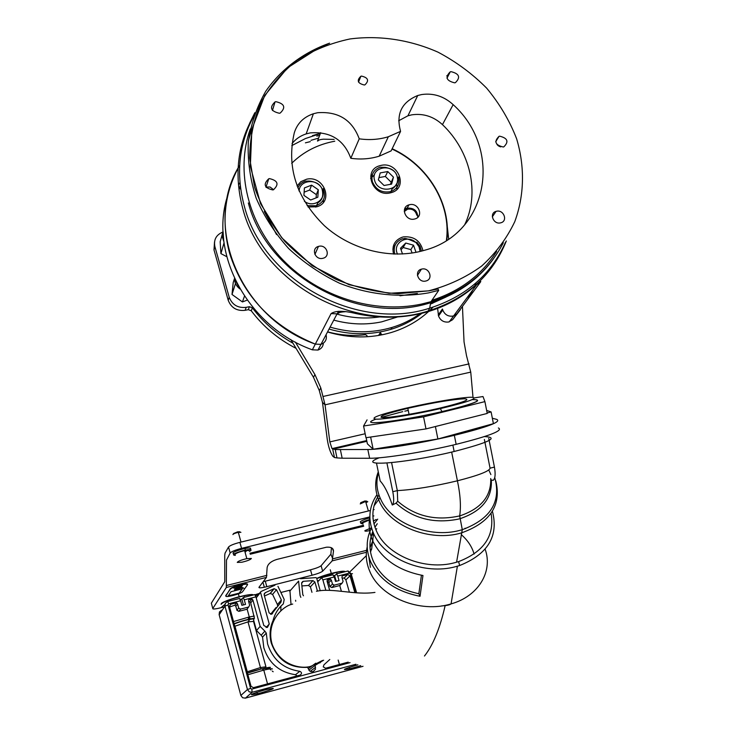 <?xml version="1.0" encoding="UTF-8"?>
<svg xmlns="http://www.w3.org/2000/svg" width="735" height="735" viewBox="0 0 735 735"><rect width="100%" height="100%" fill="white"/><g stroke="black" fill="none" stroke-linecap="round" stroke-linejoin="round"><path stroke-width="1.1" d="M366.958 336.759L367.059 335.702L365.506 334.691C352.901 336.217 340.259 335.27 327.589 331.834M382.09 334.811L380.822 333.525L379.729 335.261M310.289 141.635L305.402 142.838M248.32 309.665L249.413 306.688L252.362 307.818L251.26 310.786L248.32 309.665L245.113 310.317C236.854 311.199 231.222 307.873 228.236 300.33L213.995 249.918L214.519 241.907M251.26 310.786C263.167 326.606 278.096 339.12 296.067 348.344M378.571 335.463L380.326 332.67M222.944 231.994L222.889 232.012C216.209 234.805 213.545 239.683 214.896 246.648L213.995 249.918M228.236 300.33L229.228 297.298L214.896 246.648M229.228 297.298C232.232 304.878 237.883 308.231 246.197 307.34L245.113 310.317M249.413 306.688L246.197 307.34M252.362 307.818C263.277 322.334 276.819 334.14 292.98 343.217L295.02 346.608M380.454 331.908L380.822 333.525M295.387 342.106L314.947 374.611L320.8 387.924L319.293 390.551L322.472 402.339L327.25 439.264C328.38 446.705 330.226 452.347 332.78 456.205L334.462 457.528L336.979 457.914L335.243 449.563L367.831 449.508C382.246 449.526 422.138 443.058 454.34 435.331C487.691 427.072 501.812 421.752 496.713 419.382L492.349 418.252M462.471 306.991L464.051 341.968L466.504 355.666L470.749 372.121L325.054 404.82L329.84 441.91L332 448.626L335.243 449.563M470.749 372.121L473 397.313M340.406 449.783L342.161 458.217L336.979 457.914M342.161 458.217L369.631 458.263C384.083 458.465 423.966 452.117 456.15 444.335C489.455 436.002 503.539 430.545 498.404 427.963M433.099 307.101C421.807 318.916 407.943 327.369 391.507 332.44C370.78 338.55 349.447 338.394 327.516 331.981M290.748 339.506L313.477 377.303L314.947 374.611M319.293 390.551L313.477 377.303M320.8 387.924L325.054 404.82L322.472 402.339M234.511 278.519L233.197 282.58L232.012 294.459L242.431 301.947L247.19 300.128M235.494 283.444L232.012 294.459M244.461 296.187L242.431 301.947M235.43 284.087L235.999 284.5M234.575 278.657C234.594 282.828 236.394 286.264 239.959 288.965M234.924 279.401L238.811 286.953M224.028 242.881L220.913 253.612L226.692 256.634M223.072 231.525L220.169 241.76L220.913 253.612M222.852 232.508L222.383 237.083L223.863 241.585M223.082 231.7L223.66 239.785M370.615 178.412L374.538 174.774M391.599 184.127L393.455 177.153L387.768 171.549L380.225 172.9L378.341 179.873L384.037 185.496L391.599 184.127M390.368 184.347L393.455 177.153M390.992 182.023L385.351 176.455L378.957 177.613M385.351 176.455L387.768 171.549M392.867 249.183L394.383 247.419M416.028 252.353L413.511 245.187L405.738 243.046L400.52 248.265L402.523 254.007M412.078 253.033L410.883 249.624L403.157 247.511L401.007 249.67M403.157 247.511L405.738 243.046M410.883 249.624L413.511 245.187M298.612 189.896L299.411 189.29M304.409 187.93L303.923 195.372L310.648 200.012L317.832 197.21L318.301 189.777L311.594 185.147L304.409 187.93M316.133 197.871L316.335 194.619L309.674 190.025L304.134 192.175M309.674 190.025L311.594 185.147M316.335 194.619L318.301 189.777M416.791 215.19C415.486 210.577 412.427 208.575 407.622 209.181L404.268 211.524M405.343 209.098L406.813 208.529C412.574 207.803 416.24 210.21 417.802 215.732L417.847 216.182M404.388 209.861L407.879 208.088C414.457 208.051 417.728 211.165 417.691 217.404M323.308 202.456L323.354 199.929M308.011 206.985L316.868 206.783C334.168 201.996 324.172 175.16 306.688 179.184L300.817 181.674L297.05 185.992M422.965 250.727C420.448 240.777 413.989 236.165 403.598 236.863L402.091 237.249C394.52 240.354 391.681 245.968 393.565 254.08M396.937 189.345L396.725 183.97M389.917 192.974L391.608 192.542C408.495 187.903 398.37 161.406 381.309 165.338L379.49 165.798C362.686 170.391 372.792 196.98 389.917 192.974M409.762 204.661C418.647 202.548 423.911 216.522 415.1 218.892L414.292 219.094C405.389 221.226 400.134 207.233 408.926 204.872L409.762 204.661M397.543 316.96L381.685 321.847C365.956 325.118 349.989 324.539 333.773 320.12M447.174 225.452L448.653 239.004M372.424 174.535L370.716 176.06M395.182 245.031L393.207 246.629M404.544 209.236L406.832 208.033M400.575 131.363L388.337 136.747C379.085 139.567 369.383 140.266 359.24 138.823C352.203 119.934 338.32 111.233 317.612 112.721L313.386 113.75C303.592 117.076 297.234 123.434 294.294 132.805C286.347 167.093 296.398 198.073 324.438 225.764C351.633 250.323 391.727 259.979 424.6 250.258C488.646 233.335 502.988 149.49 453.155 104.636C443.949 96.267 433.466 92.904 421.697 94.549L417.746 95.504C401.586 102.156 395.862 114.109 400.575 131.363L391.121 150.895L379.187 156.188C370.164 158.971 360.701 159.67 350.815 158.291C343.989 139.852 330.474 131.381 310.28 132.888L306.164 133.908C300.339 135.8 295.626 139.044 292.034 143.637M464.63 224.864C480.111 192.974 470.51 151.291 442.461 124.628C433.503 116.461 423.277 113.199 411.793 114.835L407.934 115.79L398.655 120.77M417.361 293.43L399.996 295.782M276.553 234.594L264.306 211.57M364.312 84.994L364.946 84.837C369.319 80.584 368.18 77.671 361.528 76.091L360.876 76.247C356.503 80.492 357.651 83.404 364.312 84.994M503.236 147L503.824 146.853C509.043 141.69 507.646 138.125 499.653 136.177L499.047 136.324C493.837 141.497 495.234 145.052 503.236 147M500.654 146.908L497.007 144.602M272.777 189.933L273.466 189.768C279.254 184.292 277.913 180.58 269.451 178.605L268.744 178.78C262.955 184.246 264.306 187.967 272.777 189.933M273.604 189.722L270.094 187.03L265.877 187.012M454.662 82.834L455.406 82.651C460.781 77.331 459.32 73.665 451.005 71.653L450.243 71.837C444.868 77.157 446.338 80.822 454.662 82.834M500.416 222.889L500.93 222.76C508.069 220.969 503.751 209.503 496.603 211.23L496.07 211.358C488.94 213.141 493.258 224.634 500.416 222.889M425.638 281.064L426.107 280.945C433.567 279.098 429.313 267.191 421.881 269.047L421.385 269.166C413.943 271.004 418.187 282.929 425.638 281.064M322.665 258.352L323.244 258.206C330.814 256.285 326.643 244.433 319.054 246.262L318.457 246.409C310.896 248.329 315.058 260.19 322.665 258.352M279.364 113.263L280.191 113.061C286.016 107.512 284.592 103.718 275.91 101.687L275.046 101.899C269.24 107.448 270.673 111.233 279.364 113.263M497.806 145.429L499.561 146.531M266.217 187.471L266.842 187.315M350.815 158.291L359.24 138.823M493.157 259.262C477.869 280.09 457.023 294.57 430.627 302.682C359.534 326.018 267.228 275.864 248.338 202.961M323.372 343.171C323.078 346.58 321.287 348.877 317.979 350.053L312.357 349.823L315.315 344.118C271.656 326.092 243.083 295.792 229.586 253.217C221.152 221.501 224.515 192.202 239.674 165.329C202.162 224.781 239.821 317.575 315.315 344.118L320.993 344.347L315.315 344.118L331.081 313.597L337.071 313.863L339.855 312.43M355.207 313.395L356.08 313.588C343.842 310.565 335.509 310.574 331.081 313.597M472.954 289.709L467.589 299.467L456.95 313.836L453.587 315.976L476.703 284.629L480.221 282.396C482.206 279.934 479.045 282.295 470.749 289.498C458.217 299.54 443.885 306.945 427.733 311.732L425.014 312.494M475.958 282.92L475.132 284.932L475.958 282.92M310.978 140.321L318.604 138.106M449.26 321.847L453.587 315.976C448.497 316.886 444.886 314.911 442.764 310.051L442.433 309.012L442.764 310.051C444.703 314.644 448.111 316.666 452.981 316.133L456.95 313.836L452.585 319.725L448.653 322.003C443.839 322.546 440.467 320.543 438.538 315.995L437.738 309.325M326.11 334.857C327.047 339.441 325.339 342.602 320.993 344.347C325.339 342.602 327.047 339.441 326.11 334.857L326.074 334.719M320.405 133.329L312.504 135.607M239.959 182.666C237.956 184.963 238.213 187.177 240.731 189.327M452.585 319.725L460.275 309.858M228.006 194.573C208.143 252.592 247.364 326.579 312.357 349.823M330.079 327.121C351.358 333.231 372.029 333.332 392.123 327.415C402.339 324.3 411.637 319.743 420.016 313.744M431.84 303.583L433.558 301.782M329.05 329.078C350.246 335.16 370.863 335.252 390.873 329.353C402.431 325.816 412.767 320.469 421.899 313.294M432.658 303.27L434.137 301.589M249.569 123.406L254.843 112.712M379.223 457.795C354.876 467.166 403.441 463.757 452.484 451.887L454.147 451.492C489.244 442.406 499.35 437.435 484.484 436.572M407.971 407.732L403.34 408.807C378.36 414.926 369.337 418.39 376.283 419.189C384.864 419.382 414.76 414.485 440.357 408.614L440.779 408.513C469.206 401.677 479.395 397.92 471.328 397.24C461.856 397.212 432.649 402.091 407.971 407.732M472.495 399.528C484.659 399.629 475.15 403.506 443.968 411.159L441.937 411.628C398.453 421.752 355.308 426.383 375.897 419.18M381.125 417.406L402.771 411.628M474.112 554.061C471.989 546.693 467.68 540.188 461.185 534.556M492.404 511.229C498.863 536.081 487.939 554.181 459.623 565.527L455.783 566.63C424.26 575.432 384.433 559.069 373.656 533.628C367.702 519.728 368.795 506.755 376.936 494.701M369.843 517.146C368.281 525.185 369.31 533.233 372.911 541.282C382.053 559.335 398.737 570.746 422.965 575.496L420.034 596.278C396.229 591.574 379.848 580.237 370.881 562.284C365.773 550.368 365.984 538.939 371.515 527.978M491.044 513.315C494.866 535.631 484.062 551.719 458.64 561.595L454.983 562.642C424.885 571.021 386.867 555.449 376.522 531.166C370.964 518.331 371.772 506.259 378.948 494.94M377.257 523.752L374.951 527.271M372.783 531.607C368.795 541.346 369.034 551.351 373.509 561.623C381.796 578.261 396.9 588.965 418.849 593.742L420.034 596.278M488.793 469.977L490.879 474.58M488.757 438.418L494.434 467.102C495.666 474.231 495.225 478.66 493.111 480.396L491.329 479.909C492.312 498.211 482.013 511.091 460.432 518.552L458.199 519.149C433.88 523.936 413.153 518.607 396.027 503.172L392.288 505.028C388.457 493.562 384.414 485.55 380.17 480.984L376.495 463.16M438.29 408.458L439.695 408.136C463.28 402.394 471.493 399.28 464.336 398.783C452.659 399.399 434.596 402.394 410.176 407.787L407.824 408.329C385.507 413.722 377.193 416.809 382.889 417.59C390.092 417.82 416.139 413.557 438.29 408.458M373.95 523.908L377.707 519.14M380.013 497.696L374.023 505.864M418.849 593.742L421.431 575.239M391.599 462.655L397.323 490.603C413.649 489.73 433.678 486.469 457.418 480.809L457.418 480.809C478.614 475.38 489.492 471.163 490.061 468.167L484.365 439.456M392.288 505.028C393.969 503.365 394.135 498.927 392.802 491.697L386.922 463.05M396.027 503.172L397.69 501.224L397.323 490.603L392.802 491.697M397.69 501.224C415.091 516.319 435.763 521.207 459.678 515.896L460.321 515.713C481.168 508.565 491.311 496.171 490.732 478.54M407.659 410.488L408.237 410.36M255.495 595.525L258.224 594.982M259.51 593.329L255.137 594.799M230.174 552.996L228.539 547.015C229.908 545.545 233.693 543.992 239.904 542.356L241.549 548.365C235.338 550 231.543 551.544 230.174 552.996L226.49 560.079L226.325 587.467L212.782 608.506C212.553 609.168 214.28 609.15 217.964 608.424L222.549 607.321M228.539 547.015L225.048 553.133L224.735 555.283L224.763 581.725L211.349 603.169L212.782 608.506M373.555 533.399L371.662 549.073L370.449 551.617M263.204 581.697L310.492 569.827C316.013 568.357 319.56 566.988 321.112 565.729L322.665 571.168L332.192 560.869L333.488 551.085C333.414 548.145 331.053 546.858 326.404 547.217L276.92 559.409C271.077 561.218 267.816 563.966 267.127 567.65L266.465 577.388L259.005 587.247C258.646 588.018 260.42 588.018 264.334 587.256L262.91 582.092M366.59 550.34L332.808 558.82L330.879 554.218L331.439 547.777M373.215 509.805L374.133 509.612M239.904 542.356L370.357 510.494M241.549 548.365L369.834 516.889M372.865 516.154L373.876 515.906M330.879 554.218L321.112 565.729M265.298 581.21L266.814 586.686L312.026 575.257L310.492 569.827M280.889 592.483L289.884 590.196L291.042 604.62M366.296 555.697L349.86 571.885M322.665 571.168C321.103 572.409 317.557 573.778 312.026 575.257M266.814 586.686L264.334 587.256M264.021 690.165L267.264 689.338C277.095 687.445 274.908 688.64 260.704 692.93L257.397 693.785C247.548 695.687 249.762 694.483 264.021 690.165M360.738 665.644L349.731 668.822C340.617 670.54 343.171 669.254 357.412 664.945L357.881 664.817M277.959 586.319L284.215 599.484L283.297 603.913C278.188 608.323 274.78 613.844 273.089 620.478C269.828 627.69 269.212 635.196 271.252 642.996C277.527 660.205 289.654 668.317 307.634 667.334L309.518 670.89L311.346 671.726L313.312 671.514L315.425 669.282L315.186 665.304L323.63 660.205M300.826 597.362L300.064 595.433L298.603 581.091L289.709 591.271M262.542 637.107L263.828 647.82C268.946 663.337 279.502 672.304 295.488 674.721L299.806 671.303C283.554 668.85 272.814 659.727 267.595 643.961L266.29 633.074L262.542 637.107L261.145 635.224L264.866 631.154L260.144 626.404L252.923 600.072L251.93 598.86L248.788 599.659L248.549 601.184L249.643 605.208L248.65 607.027L240.538 609.095L238.673 608.001L237.58 603.977L236.587 602.764L230.79 604.234L229.393 606.228M329.794 659.497L323.942 664.826L323.253 666.875L325.577 668.234L348.206 662.143M233.509 621.562L249.275 616.959L247.153 609.196L238.857 611.345L236.946 610.344L235.852 606.347L234.842 605.19L236.587 602.764M234.088 623.675C242.366 620.671 249.156 618.888 254.439 618.31L250.708 602.948L249.799 601.653L248.715 601.809M340.507 584.683L339.745 585.538L331.852 587.559L329.951 586.585L328.83 582.662L327.801 581.523L327.213 581.716M345.863 579.887L344.191 577.995L347.747 574.494L350.025 575.836L345.863 579.887L349.373 592.088M342.161 578.133L344.191 577.995M303.454 595.8L302.774 594.523L301.626 583.305L303.289 581.312L301.626 583.195M249.716 617.859L248.311 618.383M260.144 626.404L256.497 630.547L253.639 620.11L253.52 621.406L265.932 666.81L260.447 667.555L261.008 668.988M268.835 668.005L270.949 669.98M272.29 671.083L273.154 671.735M350.071 662.63L251.783 689.108L250.607 688.419L228.034 604.933L228.704 603.784L240.611 600.761L241.861 605.328L245.518 604.4L244.268 599.824L255.936 596.866L263.791 625.457L267.375 627.479L269.258 624.043L260.521 592.318L260.879 591.565L274.963 585.189M325.862 590.389L322.867 579.86L334.232 576.975L335.518 581.458L339.055 580.558L337.769 576.075L349.254 573.153L350.393 573.824L355.859 592.75M300.597 578.711L315.949 577.609L316.638 578.096L320.23 590.747M264.866 631.154L266.29 633.074M229.384 606.136L230.698 604.262L229.449 606.531L251.021 686.297L253.382 687.675L300.192 675.07C302.057 673.637 301.938 672.387 299.806 671.303M327.801 581.523L330.337 578.923L327.277 579.704L327.066 581.201L329.684 590.398M330.337 578.923L331.329 580.117L332.459 584.068L329.951 586.585M347.747 574.494L342.161 575.918L341.95 577.416L343.089 581.357L342.142 583.14L334.287 585.152L332.459 584.068M354.886 592.658L350.025 575.836M301.901 585.933L308.452 585.455L312.908 580.622L303.289 581.312M312.908 580.622L314.883 582.019L310.4 586.833L311.952 592.327M317.465 591.115L314.883 582.019M264.462 596.048L270.14 593.476L273.98 588.744L265.151 592.741L264.15 594.909L269.111 612.898L271.5 614.239L280.945 602.186L281.376 599.999L276.479 589.691L272.593 594.404L277.407 604.547L281.376 599.999M273.98 588.744L276.479 589.691M254.806 594.633L255.936 596.866M280.825 610.767L280.926 606.154M280.228 606.908L278.216 609.407M315.186 665.304L310.427 668.969M319.872 662.933L321.581 661.206M310.207 669.144L308.856 670.182M295.608 600.256L295.7 601.23M322.867 579.86L321.691 577.646L317.704 581.835M240.611 600.761L239.509 598.52M336.226 581.275L334.655 575.781L336.575 573.87L337.769 576.075M334.232 576.975L332.937 574.816M243.414 604.933L241.888 599.337L243.23 597.546L244.268 599.824M254.439 618.31L249.827 619.412L247.998 621.874L234.952 626.192L234.575 625.476M253.639 620.11L253.988 618.87M256.497 630.547L261.145 635.224M297.069 675.906L295.488 674.721M229.577 607.027L234.842 605.19M275.992 607.615L270.599 614.276M241.888 599.337L240.299 599.742M334.655 575.781L333.892 575.974M249.799 601.653L251.93 598.86M253.52 621.406L247.998 621.874L260.447 667.555L247.282 671.781L234.952 626.192M339.423 664.513L338.164 660.067M310.4 586.833L308.452 585.455M277.564 605.622L277.407 604.547M272.593 594.404L270.14 593.476M360.609 502.722L364.863 500.985L366.793 501.123M365.956 502.703L367.785 501.702L365.378 501.536L360.242 503.916M370.339 530.44L368.777 530.799C365.736 531.387 364.468 531.313 364.973 530.578L371.469 527.803M362.86 523.393L362.695 522.815L369.962 519.801M366.517 501.343L365.681 501.775M376.109 519.516L373.352 521.023M233.482 533.564L237.625 531.828L239.913 531.772M240.933 532.342L238.076 532.416C234.934 533.178 233.206 533.895 232.894 534.584M237.258 562.413C237.929 561.246 241.117 559.987 246.822 558.618L251.379 558.462C250.653 559.638 247.456 560.906 241.797 562.247L237.258 562.413M235.081 554.456C235.742 553.262 238.921 551.985 244.626 550.634L249.183 550.506M239.582 532.168L238.425 532.728M246.161 551.351L245.058 552.187M363.053 524.046L360.775 523.292C362.125 522.107 365.176 520.83 369.935 519.461M373.04 518.708L372.994 518.23M360.536 522.475L360.325 521.74C361.739 520.499 364.918 519.186 369.852 517.798M377.275 519.617L376.302 520.159M249.606 549.55C251.958 547.897 250.387 547.547 244.902 548.503L242.899 548.953C233.978 551.544 231.084 553.17 234.217 553.822M249.45 551.452C252.61 549.55 251.241 549.1 245.334 550.102L243.34 550.552C233.849 553.363 231.185 554.971 235.329 555.375M486.653 410.442L491.099 411.922L493.415 423.672L437.895 438.988L373.15 449.223L367.399 443.857L366.131 437.702M399.022 432.869L370.293 437.086M460.441 420.209L430.6 427.752M491.099 411.922L487.158 412.987M437.895 438.988L435.478 426.952M373.15 449.223L370.725 437.463M404.792 411.187L408.247 410.396M472.311 399.61C483.373 399.592 476.363 402.844 451.272 409.358L441.919 411.591M474.599 397.856L482.987 396.542L484.907 401.613L487.241 413.438L425.997 428.909L365.975 437.72L363.568 426.006L367.068 419.878M484.907 401.613L423.562 416.864L363.568 426.006M381.235 417.434L399.243 412.519M425.997 428.909L423.562 416.864M225.728 595.653L230.459 589.02C232.168 587.605 236.119 586.172 242.32 584.729C246.124 583.985 247.86 583.985 247.548 584.72L242.513 591.813C241.346 592.879 238.213 594.091 233.124 595.451L230.827 595.984C227.253 596.682 225.59 596.701 225.829 596.03L230.358 588.643C232.058 587.228 236.018 585.795 242.219 584.353C245.949 583.618 247.695 583.608 247.475 584.307M231.056 591.684L228.162 596.002L239.252 593.2L242.32 588.836L231.056 591.684M236.293 587.054L240.382 586.3L239.288 587.054L240.327 586.796L242.44 585.51L236.293 587.054M240.547 587.678L243.772 588.211L242.431 587.513L240.547 587.678M234.456 589.736L237.019 589.645L240.814 587.908L234.456 589.736M238.912 587.807L236.505 588.542L237.166 587.752L235.007 588.845L238.903 587.697M241.218 587.311L238.305 587.541L240.198 587.32L239.105 588.119L241.484 586.934M239.849 587.651L233.656 588.11L240.042 587.55M237.644 587.66L239.831 587.559M235.604 587.844L236.936 587.807M239.187 587.991L241.19 587.219M238.636 587.412L240.198 587.32M235.007 588.873L236.936 588.689M236.909 588.597L238.884 587.715M236.266 588.469L237.524 587.66M236.137 589.626L240.703 587.945M234.538 589.617L236.385 589.25M237.377 589.139L239.389 588.496L237.387 589.204M239.389 588.496L237.598 588.946M240.731 587.605L243.772 588.211M241.714 585.951L242.32 585.538M239.371 586.934L240.327 586.796M240.299 586.705L242.063 585.97M236.156 587.256L240.115 586.365M240.088 586.273L240.768 586.254M228.236 595.883L239.233 593.108L242.21 588.864M365.166 433.751L329.84 441.91M334.462 457.528L332.735 449.232L366.875 441.303M369.631 458.263L367.831 449.508M469.095 363.898L323.281 396.413M372.388 181.729C370.899 174.783 373.408 169.95 379.931 167.249L385.158 167.341C392.049 168.701 396.064 171.742 397.203 176.474L397.69 179.763L397.148 182.941L394.888 186.644L391.966 189.244L390.946 191.559C382.172 193.222 375.989 189.952 372.388 181.729M397.139 176.483C393.473 162.536 369.925 166.707 374.639 180.544C378.323 194.61 401.953 190.273 397.139 176.483M398.517 177.016C400.051 183.989 397.525 188.84 390.946 191.559L390.257 192.901M416.837 242.164L420.025 246.289L421.486 251.113M420.108 251.462L419.042 246.712L416.047 242.633C407.245 233.813 391.92 243.276 397.552 254.145M394.787 254.117C393.014 246.703 395.586 241.567 402.504 238.719C404.82 239.739 401.521 235.724 416.102 242.587L419.106 246.675L420.19 251.444M323.189 188.592C326.294 196.576 323.979 202.3 316.234 205.782L307.111 205.662M304.382 201.289C313.918 208.694 327.654 198.459 321.801 188.417C317.015 177.98 299.154 180.066 299.145 191.128M297.758 187.838L299.678 184.761L301.874 182.804L305.245 181.141L307.561 181.141C307.23 180.893 317.796 180.617 321.866 188.39C323.795 195.29 322.5 200.067 317.97 202.722L315.683 207.105M291.694 163.308C303.463 151.732 317.814 144.363 334.765 141.212M379.526 316.941C365.424 318.981 351.229 318.034 336.942 314.102M392.012 149.058C427.945 165.375 451.455 204.413 446.402 240.464M428.689 290.821L398.021 293.715C376.908 292.383 356.291 287.624 336.171 279.429C316.849 269.387 299.696 256.653 284.693 241.227C271.344 224.588 261.311 206.627 254.595 187.324L249.67 158.071C249.836 138.548 253.584 120.071 260.897 102.652C270.103 86.243 282.121 72.149 296.94 60.371C313.046 50.2 330.704 43.062 349.915 38.973C379.324 35.115 409.882 39.736 437.986 52.148C456.123 61.74 472.348 73.739 486.653 88.145C499.552 103.663 509.539 120.54 516.622 138.768C524.965 166.634 524.413 195.446 514.766 221.676C506.737 238.526 495.656 253.354 481.535 266.153C465.889 277.444 448.276 285.667 428.689 290.821M428.753 292.842C399.711 297.997 368.75 294.735 339.671 283.297C320.827 274.265 303.821 262.68 288.653 248.531C274.918 233.197 264.104 216.439 256.203 198.248C250.185 179.634 247.548 160.993 248.274 142.324C250.938 124.031 256.745 107.044 265.693 91.351C281.101 69.136 303.298 52.516 329.592 43.163L317.878 48.446L287.504 67.841L264.692 95.532L251.857 129.305L250.341 166.404L260.53 203.659L281.716 237.754L312.099 265.611L348.987 284.684L389.045 293.311L428.698 290.858L438.005 289.011L438.703 290.362L428.753 292.842M503.328 242.743C488.426 271.628 464.318 291.271 431.004 301.681L421.238 304.134C373.931 314.139 318.797 296.857 283.315 260.309C247.86 223.716 235.209 171.365 250.267 129.002M446.779 75.723L447.9 76.431M496.649 251.425C481.783 274.872 460.211 291.161 431.941 300.303M442.461 124.628L453.155 104.636M291.786 145.622L305.475 138.529L320.295 133.623M506.323 240.961C492.349 275.487 466.33 298.833 428.239 310.997C355.813 334.544 262.092 283.425 242.954 209.236C233.739 174.967 237.488 143.527 254.191 114.917M253.731 116.277C238.737 144.051 235.659 174.25 244.507 206.866C263.644 280.99 357.476 331.944 429.709 308.158C465.916 296.545 491.2 274.541 505.551 242.146M319.651 135.332L316.803 136.104M356.08 313.588C380.868 318.962 404.755 318.347 427.733 311.732L429.709 308.158L430.627 302.682M480.221 282.396L456.95 313.836M446.081 297.004L430.379 304.134M338.55 311.282L337.209 313.827M438.216 314.966L442.433 309.012M438.538 315.995L442.764 310.051M465.558 528.64L464.998 528.208M373.04 540.005L370.017 547.869M368.887 556.974L370.394 567.31M485.128 549.192C493.231 571.407 478.421 596.342 451.06 603.894C420.31 613.532 380.528 597.426 369.962 571.757C366.315 563.442 365.396 555.155 367.197 546.886M371.074 536.669L373.371 532.985M375.879 529.714L376.761 528.713M495.803 480.92C501.665 505.312 490.217 522.64 461.461 532.893C430.499 542.2 390.239 526.48 379.453 501.546C374.841 491.393 374.455 481.499 378.286 471.833M494.747 477.594C501.408 501.739 490.585 519.103 462.287 529.696L459.788 530.376C429.488 538.636 391.13 523.173 380.656 499.138C376.568 490.245 375.842 481.453 378.479 472.77M494.434 467.102L490.061 468.167M370.155 549.449L371.662 549.073M250.212 554.227L363.696 526.232M226.628 585.464L266.888 575.358M333.488 551.085L332.33 548.347M249.946 553.262L363.421 525.286M226.325 587.467L266.465 577.388M332.192 560.869L366.397 552.279M370.394 551.278L370.927 551.14M254.466 618.273C250.378 619.192 248.641 618.751 249.275 616.959L254.301 616.068M272.409 669.006C272.327 668.437 269.451 668.804 263.782 670.109L247.897 674.739M355.924 664.256L252.16 692.26L245.416 698.121L363.017 666.305M251.783 689.108L252.16 692.26L249.248 691.865L247.447 689.513L240.86 695.457L242.596 697.745L245.361 698.14M256.166 692.526L256.993 692.296M221.566 610.215L219.462 611.933L219.131 614.625L240.878 695.521M219.159 614.736L224.947 606.127L247.447 689.513L250.607 688.419M266.079 627.552L269.258 624.043M256.221 597.877L260.521 592.318M260.512 592.033L256.157 597.656M310.225 671.358L315.572 667.297M228.034 604.933L224.947 606.127L225.277 603.343L227.685 601.487L228.704 603.784M227.62 601.533L239.582 598.474M352.488 573.686L350.393 573.824M349.254 573.153L347.931 571.012M250.708 602.948L252.923 600.072M238.673 608.001L236.946 610.344M235.852 606.347L237.58 603.977M248.586 607.046L246.831 609.306M238.857 611.345L240.538 609.095M328.83 582.662L331.329 580.117M342.087 583.158L339.588 585.584M331.852 587.559L334.287 585.152M271.959 614.028L272.639 613.266M265.151 592.741L264.113 594.045M234.171 624.006C241.705 621.02 248.32 619.293 254.016 618.833M270.094 667.665C272.988 666.121 255.743 669.833 247.456 673.104L261.899 668.795L263.782 670.109L267.531 683.862M268.266 668.152L262.689 668.795M292.705 604.069C282.929 605.796 265.767 621.544 272.069 644.09C279.952 666.029 302.462 669.53 311.355 666.094L322.573 660.453M317.474 581.036L319.146 580.301M333.745 575.624L335.132 575.294M334.857 575.578L333.828 575.827M318.779 580.687L317.529 581.247M345.165 571.692C344.329 571.132 341.499 571.343 336.658 572.308C339.294 571.38 324.787 574.632 316.73 578.408C324.42 574.614 343.778 569.919 344.917 571.554M337.062 573.741L336.658 572.308L316.767 578.546M221.805 606.899L224.864 604.51M240.161 599.374L242.228 598.869M242.035 599.135L240.244 599.576M224.827 604.776L222.034 607.027L223.458 607.441M253.391 594.964C252.234 594.496 249.147 594.753 244.139 595.763L240.354 596.452C235.007 597.583 220.573 602.507 221.235 603.858C221.501 601.019 251.692 592.63 253.299 594.927M244.535 597.215L244.139 595.763C230.468 599.016 222.797 601.891 221.125 604.381M366.719 440.568L332 448.626M454.34 435.331L456.15 444.335M407.622 209.181L406.813 208.529M334.113 139.393L323.308 139.191C320.276 139.475 318.512 140.036 318.034 140.881M392.178 148.727C428.064 165.173 451.612 204.1 446.788 240.226M407.052 208.299L408.926 204.872M407.934 115.79L417.746 95.504M306.164 133.908L313.386 113.75M251.903 129.103L248.485 140.192M438.703 290.362L431.004 301.681L430.122 301.938M272.437 110.507L275.046 101.899M314.911 254.429L318.457 246.409M417.434 275.45L421.385 269.166M492.321 216.834L496.07 211.358M446.99 78.222L450.243 71.837M266.061 186.947L268.744 178.78M495.693 141.745L499.047 136.324M358.524 82.118L360.876 76.247M379.187 156.188L388.337 136.747M320.662 132.658L317.492 141.065M345.248 311.713C340.792 311.962 338.072 312.678 337.071 313.863L317.979 350.053M240.271 185.734L239.546 188.243M392.123 327.415L390.873 329.353M456.573 562.22L462.287 529.696L459.678 515.896M440.357 408.614L441.937 411.628M441.661 605.916C446.816 605.585 449.949 604.914 451.06 603.894L457.4 566.198M407.824 408.329L409.046 414.356M458.64 561.595L459.623 565.527M459.715 515.648C461.111 506.185 460.34 494.572 457.418 480.809L451.658 452.08M454.147 451.492L452.87 445.116M256.598 594.202L256.901 595.295M339.745 585.538L341.371 591.225M256.974 692.251L257.397 693.785M363.026 666.305L245.178 698.186M349.318 667.38L349.731 668.822M336.575 573.87L348.032 570.966L351.091 573.667L356.631 592.814M333.038 574.77L321.691 577.646M254.88 594.587L243.23 597.546M246.896 609.287L248.65 607.027M339.644 585.565L342.142 583.14M301.653 582.782L302.884 581.394M270.351 593.393L274.201 588.662M364.863 500.985L365.378 501.536M368.391 510.972L365.598 501.49M237.625 531.828L238.076 532.416M246.822 558.618L244.626 550.634M240.997 542.09L238.324 532.361M244.902 548.503L245.334 550.102M308.158 668.731L315.774 663.181M316.454 591.289C332.698 587.66 354.601 595.414 374.951 592.41M445.153 605.557C439.962 628.37 433.062 645.192 424.472 656.015M331.301 573.41L330.272 569.79M239.187 596.746L238.406 593.852"/></g></svg>
